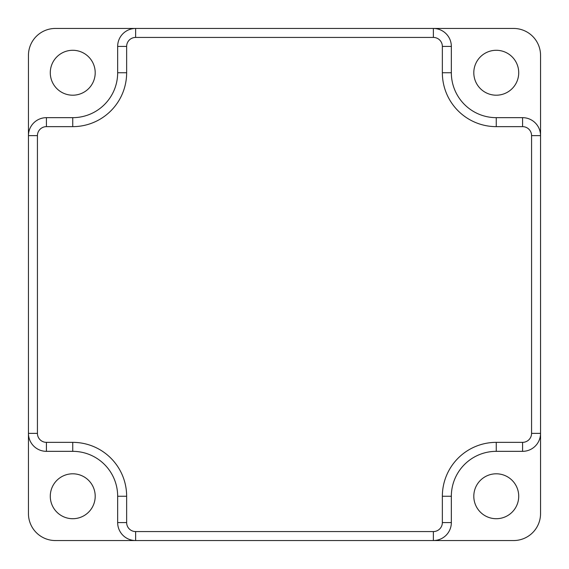 <?xml version="1.0" encoding="UTF-8"?>
<svg xmlns="http://www.w3.org/2000/svg" width="569" height="569" viewBox="0 0 569 569"><rect width="100%" height="100%" fill="white"/><g stroke="black" fill="none" stroke-linecap="round" stroke-linejoin="round"><path stroke-width="0.85" d="M451.338 496.26A44.923 44.923 0 0 1 496.26 451.338L522.584 451.338A17.966 17.966 0 0 0 540.55 433.372L540.55 135.628A17.966 17.966 0 0 0 522.584 117.662L496.26 117.662A44.923 44.923 0 0 1 451.338 72.74L451.338 46.416A17.966 17.966 0 0 0 433.372 28.45L135.628 28.45A17.966 17.966 0 0 0 117.662 46.416L117.662 72.74A44.923 44.923 0 0 1 72.74 117.662L46.416 117.662A17.966 17.966 0 0 0 28.45 135.628L28.45 433.372A17.966 17.966 0 0 0 46.416 451.338L72.74 451.338A44.923 44.923 0 0 1 117.662 496.26L117.662 522.584A17.966 17.966 0 0 0 135.628 540.55L433.372 540.55A17.966 17.966 0 0 0 451.338 522.584L451.338 496.26L442.355 496.26L442.355 522.584A8.983 8.983 0 0 1 433.372 531.567L135.628 531.567A8.983 8.983 0 0 1 126.645 522.584L126.645 496.26A53.906 53.906 0 0 0 72.74 442.355L72.74 451.338M433.372 37.433L433.372 28.45L513.601 28.45A26.949 26.949 0 0 1 540.55 55.399L540.55 135.628L531.567 135.628A8.983 8.983 0 0 0 522.584 126.645L496.26 126.645A53.906 53.906 0 0 1 442.355 72.74L442.355 46.416A8.983 8.983 0 0 0 433.372 37.433L135.628 37.433A8.983 8.983 0 0 0 126.645 46.416L126.645 72.74L117.662 72.74M126.645 72.74A53.906 53.906 0 0 1 72.74 126.645L46.416 126.645A8.983 8.983 0 0 0 37.433 135.628L28.45 135.628L28.45 55.399A26.949 26.949 0 0 1 55.399 28.45L135.628 28.45L135.628 37.433M37.433 135.628L37.433 433.372L28.45 433.372L28.45 513.601A26.949 26.949 0 0 0 55.399 540.55L135.628 540.55L135.628 531.567M496.26 451.338L496.26 442.355L522.584 442.355A8.983 8.983 0 0 0 531.567 433.372L540.55 433.372L540.55 513.601A26.949 26.949 0 0 1 513.601 540.55L433.372 540.55L433.372 531.567M518.722 496.26A22.461 22.461 0 0 1 485.03 515.706A22.461 22.461 0 0 1 485.03 476.808A22.461 22.461 0 0 1 518.722 496.26M95.201 72.74A22.461 22.461 0 0 1 61.509 92.192A22.461 22.461 0 0 1 61.509 53.294A22.461 22.461 0 0 1 95.201 72.74M95.201 496.26A22.461 22.461 0 0 1 61.509 515.706A22.461 22.461 0 0 1 61.509 476.808A22.461 22.461 0 0 1 95.201 496.26M518.722 72.74A22.461 22.461 0 0 1 485.03 92.192A22.461 22.461 0 0 1 485.03 53.294A22.461 22.461 0 0 1 518.722 72.74M496.26 442.355A53.906 53.906 0 0 0 442.355 496.26M531.567 433.372L531.567 135.628M37.433 433.372A8.983 8.983 0 0 0 46.416 442.355L72.74 442.355M451.338 72.74L442.355 72.74M442.355 46.416L451.338 46.416M496.26 117.662L496.26 126.645M522.584 117.662L522.584 126.645M126.645 46.416L117.662 46.416M72.74 126.645L72.74 117.662M522.584 451.338L522.584 442.355M46.416 126.645L46.416 117.662M451.338 522.584L442.355 522.584M46.416 442.355L46.416 451.338M126.645 496.26L117.662 496.26M117.662 522.584L126.645 522.584"/></g></svg>
